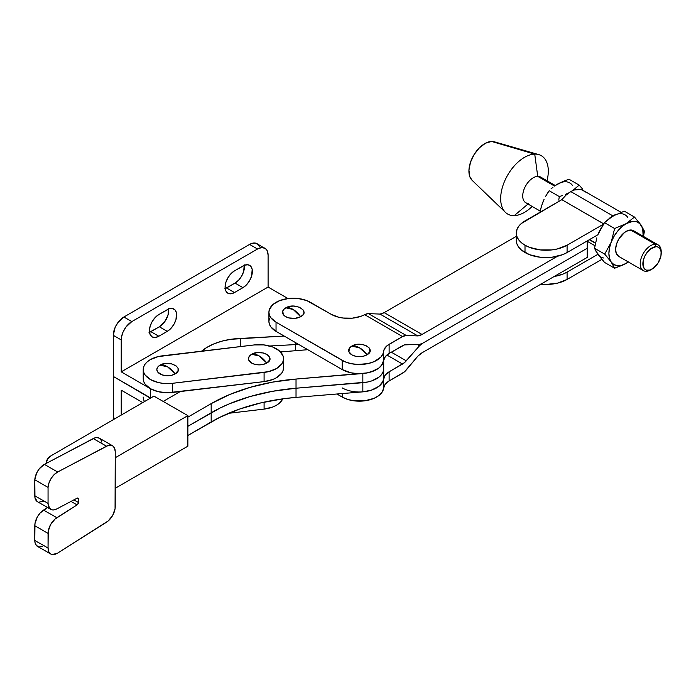 <?xml version="1.0" encoding="UTF-8"?>
<svg xmlns="http://www.w3.org/2000/svg" width="696" height="696" viewBox="0 0 696 696"><rect width="100%" height="100%" fill="white"/><g stroke="black" fill="none" stroke-linecap="round" stroke-linejoin="round"><path stroke-width="1.04" d="M264.089 402.149L264.089 409.109A24.325 14.042 0 0 0 282.75 398.843L279.496 403.08L276.495 405.22L272.832 406.977L264.089 409.109L228.549 413.32L264.089 409.109L264.089 402.149M144.516 401.566A24.325 14.042 180 0 1 143.219 397.059M283.516 367.766L283.072 370.507L281.723 373.143L276.495 377.719L272.832 379.477L264.089 381.608L172.443 392.474L172.443 383.313A24.325 14.042 180 0 1 143.219 369.559A24.325 14.042 180 0 1 162.655 355.795L254.292 344.929A24.325 14.042 180 0 1 283.02 355.856L279.331 350.81L272.58 346.956L263.784 344.894L254.292 344.929L158.096 356.613L150.24 359.684L147.239 361.824L145.012 364.26L143.663 366.905L143.219 369.646L143.724 372.377L145.133 375.014L150.458 379.546L158.383 382.565L162.951 383.348L172.443 383.313L268.639 371.629L276.495 368.549L281.723 363.973L283.072 361.337L283.516 358.597L283.02 355.856A24.325 14.042 180 0 1 283.516 358.684A24.325 14.042 180 0 1 264.089 372.438L264.089 381.608L167.701 392.762L158.383 391.726L150.458 388.716L145.133 384.175L143.724 381.547L143.219 378.807M167.545 366.801L175.122 373.926C185.353 368.558 169.276 359.275 159.976 365.183L167.545 366.801A18.714 10.805 -120 0 0 159.976 365.183A10.71 6.186 0 0 0 159.976 373.926A10.71 6.186 0 0 0 175.122 373.926A18.714 10.805 -120 0 0 167.545 366.801M259.19 355.934L266.759 363.06C276.999 357.683 260.913 348.4 251.613 354.316L259.19 355.934A18.714 10.805 -120 0 0 251.613 354.316A10.71 6.186 0 0 0 251.613 363.06A10.71 6.186 0 0 0 266.759 363.06A18.714 10.805 -120 0 0 259.19 355.934M159.976 365.183L165.457 363.495L171.642 363.843L176.453 366.122L178.054 368.349L178.054 370.759L175.122 373.926L171.642 375.266L165.457 375.623L161.594 374.7L157.653 371.925L156.835 369.559L157.653 367.192L159.976 365.183M251.613 354.316L257.102 352.62L263.288 352.968L266.759 354.316L269.082 356.317L269.691 359.893L266.759 363.06L263.288 364.4L259.19 364.869L255.093 364.4L251.613 363.06L248.69 359.893L248.69 357.474L251.613 354.316M143.219 369.559L143.219 378.72A24.325 14.042 0 0 0 172.443 392.474L172.443 383.313L264.089 372.438L264.089 381.608A24.325 14.042 0 0 0 283.516 367.853L283.516 358.684M101.807 442.169L101.32 440.516L99.432 438.228L96.605 437.549L94.952 437.845L44.387 464.38L57.655 472.001L106.488 446.188A12.989 7.482 -60.1 0 1 112.543 445.762A12.989 7.482 -60.1 0 1 115.231 451.704A12.989 7.482 -60.1 0 1 115.231 452.087L115.231 506.584A12.989 7.482 -60.1 0 1 106.471 522.252L57.629 553.094A12.989 7.482 -60.1 0 1 50.747 553.999A12.989 7.482 -60.1 0 1 48.059 548.048L34.8 540.427L34.983 542.445L36.427 545.525L39.089 546.917L42.526 546.421M307.797 349.697L280.531 351.941L307.797 349.697M383.687 360.389L381.33 365.696L378.859 368.045L375.64 370.081L367.479 372.873L296.026 379.05L272.501 382.13L250.134 387.35L229.515 394.58L211.175 403.628L211.175 412.798L220.032 408.056L187.868 426.309L211.175 412.798L211.175 421.959L187.868 435.478L220.032 417.226L239.572 409.065L261.139 402.819L284.159 398.651L296.026 397.39A149.692 86.426 0 0 0 211.175 421.959L211.175 412.798L187.868 426.309L211.175 412.798A149.692 86.426 180 0 1 296.026 388.22L296.026 397.39L362.842 391.857A24.325 14.042 0 0 0 383.722 377.954L383.722 368.793A24.325 14.042 180 0 1 362.842 382.696L362.842 391.857L296.026 397.39L296.026 379.05L362.842 373.526L362.842 382.696L296.026 388.22A149.692 86.426 0 0 0 211.175 412.798L211.175 403.628A149.692 86.426 180 0 1 296.026 379.05L296.026 388.22L362.842 382.696A24.325 14.042 0 0 0 383.722 368.793L383.722 359.623A24.325 14.042 180 0 1 362.842 373.526L362.842 391.857L371.795 390.038L378.859 386.384L382.957 381.443L383.722 377.902M211.175 403.628L187.868 417.148L211.175 403.628M163.195 401.444L180.247 391.552L163.195 401.444M112.543 445.762L99.284 438.141A12.989 7.482 119.9 0 0 93.229 438.567L106.488 446.188L93.229 438.567L44.387 464.38L39.298 468.782L36.653 473.019L34.8 479.779L34.965 497.692L37.34 501.633M38.663 502.19L43.552 501.294M50.747 509.342L37.488 501.72A12.989 7.482 119.9 0 1 34.8 495.778L34.8 479.779A12.989 7.482 119.9 0 1 44.387 464.38L57.655 472.001L54.157 474.611L51.121 478.439L48.981 482.928L48.059 487.4L34.8 479.779L48.059 487.4L48.059 503.399L34.8 495.778L48.059 503.399L49.52 508.298L51.922 509.811L53.435 509.933L56.82 508.915L77.091 498.197L56.82 508.915A12.989 7.482 -60.1 0 1 50.747 509.342A12.989 7.482 -60.1 0 1 48.059 503.399L48.059 487.4A12.989 7.482 -60.1 0 1 57.655 472.001L108.211 445.466L109.864 445.17L112.7 445.849L114.579 448.146L115.231 451.704A12.989 7.482 119.9 0 1 115.231 452.087L115.066 508.698L112.691 515.388L108.202 520.973L57.629 553.094L52.348 554.547L50.886 554.077L48.798 551.789L48.059 548.048L48.224 531.265L50.599 524.567L55.088 518.981L77.091 504.905L56.82 517.702L43.552 510.081A12.989 7.482 119.9 0 0 34.8 525.75L48.059 533.371L34.8 525.75L34.8 540.427L48.059 548.048L48.059 533.371A12.989 7.482 -60.1 0 1 56.82 517.702L43.552 510.081L47.598 507.532L40.177 512.978L37.34 516.945L34.965 523.644L34.8 540.427A12.989 7.482 119.9 0 0 37.488 546.377L50.747 553.999M77.091 504.905L71.009 501.407L77.091 504.905A1.984 1.14 -60.1 0 0 78.422 502.512L78.422 499.041L77.021 498.24L78.422 499.041L78.326 503.173L77.091 504.905M73.88 499.893L78.422 502.512L73.88 499.893M77.091 498.197A1.984 1.14 -60.1 0 1 78.013 498.136A1.984 1.14 -60.1 0 1 78.422 499.041L78.039 498.145L77.091 498.197M187.868 415.625L153.92 396.111L51.478 455.523L47.676 458.821L46.354 462.709A17.591 10.153 180 0 1 51.478 455.523L153.92 396.111L187.868 415.625L187.868 446.18L187.868 415.625L115.231 457.75L187.868 415.625M46.388 463.318A17.591 10.153 180 0 1 46.354 462.692L46.354 462.692M187.868 446.18L115.258 488.288L187.868 446.18M220.032 408.056L229.515 403.75L250.134 396.52L272.501 391.3L296.026 388.22L367.479 382.034L371.795 380.877L378.859 377.215L381.33 374.857L382.957 372.273L383.687 369.55L382.957 372.273L381.33 374.857L378.859 377.215L371.795 380.877L367.479 382.034L296.026 388.22L272.501 391.3L250.134 396.52L229.515 403.75L220.032 408.056M276.042 302.334A24.325 14.042 180 0 1 310.442 302.334L331.079 314.253L338.717 317.228L343.119 318.046L352.333 318.168L360.972 316.306L364.669 314.696L402.532 336.56A11.223 6.482 -60 0 1 406.264 335.481L368.428 313.626L380.007 314.079L417.852 335.924L406.264 335.481L368.428 313.626L380.007 314.079A15.53 8.97 120 0 0 384.183 312.617L422.028 334.463A15.53 8.97 -60 0 1 417.852 335.924L380.007 314.079L384.183 312.617L516.302 236.344L384.183 312.617L422.028 334.463L417.852 335.924L406.264 335.481L402.532 336.56L386.95 345.799L384.183 349.357L383.218 353.29L380.86 357.065L374.117 361.633L368.036 363.59L357.753 364.469L350.949 363.625L344.833 361.702L276.042 322.196L270.77 317.637L269.387 315.001L268.917 312.26L269.387 309.52L273.015 304.465L279.722 300.585L288.492 298.488L293.242 298.219L297.984 298.488L306.753 300.585L331.079 314.253A24.325 14.042 180 0 0 364.669 314.696L402.532 336.56L389.125 344.294L389.125 353.464L404.454 344.885L419.505 344.389L422.594 343.302A11.971 6.917 -60 0 1 419.505 344.389L406.264 344.642A11.223 6.482 -60 0 0 402.532 345.721L389.125 353.464A18.714 10.805 0 0 0 383.679 360.458L385.288 356.674L389.125 353.464L389.125 344.294A18.714 10.805 180 0 0 383.679 351.289A24.325 14.042 180 0 1 368.036 363.59A24.325 14.042 180 0 1 342.197 360.389L342.197 369.559L350.949 372.795L357.753 373.639L364.687 373.334L371.194 371.908L378.998 367.94L382.278 364.391L383.218 362.451L383.679 351.289L383.679 360.458A24.325 14.042 0 0 1 368.036 372.751A24.325 14.042 0 0 1 342.197 369.559L276.042 331.357L342.197 369.559L342.197 360.389L276.042 322.196A24.325 14.042 180 0 1 268.917 312.26A24.325 14.042 180 0 1 276.042 302.334M293.242 309.511L300.646 316.732C311.086 311.495 295.365 302.003 285.839 307.797L293.242 309.511A18.714 10.562 -118.9 0 0 285.839 307.797A10.71 6.186 0 0 0 285.499 316.541A10.71 6.186 0 0 0 300.646 316.732A18.714 10.562 -118.9 0 0 293.242 309.511M359.397 347.704L367.157 354.716C377.154 349.201 360.667 340.153 351.628 346.199L359.397 347.704A18.714 11.075 -121.3 0 0 351.628 346.199A10.71 6.186 0 0 0 352.019 354.943A10.71 6.186 0 0 0 367.157 354.716A18.714 11.075 -121.3 0 0 359.397 347.704M269.387 318.69L268.917 321.43L269.387 324.171L270.77 326.807L276.042 331.357L276.042 322.196L276.042 331.357A24.325 14.042 0 0 1 268.917 321.43L268.917 312.26M557.487 256.259L422.028 334.463L557.487 256.259M587.233 248.255L587.233 240.92L587.233 248.255L422.594 343.302L587.233 248.255L422.594 343.302L587.233 248.255L587.233 257.416L587.233 248.255M365.478 314.296L368.428 313.626A11.223 6.482 120 0 0 365.478 314.296L364.669 314.696L365.478 314.296M300.646 316.732L303.038 314.757L303.952 312.4L303.221 310.025L299.384 307.197L293.477 306.083L289.362 306.501L284.473 308.711L282.785 310.921L283.255 314.505L285.499 316.541L288.918 317.924L295.095 318.35L300.646 316.732M351.628 346.199L349.401 348.235L348.948 351.819L352.019 354.943L355.552 356.23L359.667 356.639L363.747 356.108L367.157 354.716L369.95 351.506L369.185 347.948L366.775 345.973L363.242 344.685L357.039 344.424L351.628 346.199M342.197 387.889A24.325 14.042 180 0 0 368.036 391.082A24.325 14.042 180 0 0 383.679 378.789L383.679 387.959A24.325 14.042 0 0 1 368.036 400.252A24.325 14.042 0 0 1 342.197 397.059L336.907 394.006L342.197 397.059L342.197 393.571L342.197 397.059L347.774 399.46L354.299 400.853L364.687 400.835L374.117 398.303L378.998 395.441L382.278 391.892L383.679 387.959L383.679 378.789A18.714 10.805 180 0 1 389.125 371.795L402.532 364.051L386.88 355.021L402.532 364.051A11.223 6.482 -60 0 0 406.264 360.824L391.317 352.193L406.264 360.824L419.505 345.781L417.182 344.433L419.505 345.781A11.971 6.917 -60 0 1 422.594 343.302L419.505 345.781L404.454 362.668L389.125 371.795L389.125 380.964L404.454 371.838L417.852 356.161L422.028 352.794L587.233 257.416L422.028 352.794A15.53 8.97 -60 0 0 417.852 356.161L406.264 369.985A11.223 6.482 -60 0 1 402.532 373.221L389.125 380.964A18.714 10.805 0 0 0 383.679 387.959L385.288 384.175L389.125 380.964L389.125 371.795L385.288 375.005L382.278 382.73L378.998 386.271L371.194 390.238L362.781 391.865M651.395 269.439A14.842 8.569 -60 0 1 646.192 271.283L648.089 270.344A12.963 7.491 -60 0 1 643.757 258.729A12.963 7.491 -60 0 1 655.971 246.671L655.223 244.2A14.842 8.569 120 0 0 641.233 257.999A14.842 8.569 120 0 0 646.192 271.283A14.842 8.569 -60 0 1 643.287 270.596A14.842 8.569 -60 0 1 642.138 255.702A14.842 8.569 -60 0 1 655.223 244.2L630.611 229.993A14.842 8.569 120 0 0 617.526 241.495A14.842 8.569 120 0 0 618.683 256.38L643.287 270.596M628.34 261.931L623.486 264.785L614.629 268.238L626.096 263.392L621.65 265.289L617.5 265.698L613.933 264.602L611.201 262.061L614.629 268.238L604.476 262.375L597.968 254.423L594.541 248.246L596.82 237.875L594.541 248.246L604.702 254.11L594.541 248.246L595.872 251.091L604.476 262.375L614.629 268.238L611.201 262.061L604.702 254.11L611.201 242.199L614.629 228.523L604.476 222.65L597.968 234.561A24.325 14.042 120 0 0 597.899 234.761L567.092 252.544L567.092 245.218L603.371 224.269L567.092 245.218L557.435 248.933L551.858 249.916L540.244 249.916L529.525 247.35L525.01 245.218A29.754 17.174 180 0 1 516.302 233.064A29.754 17.174 180 0 1 525.01 220.919L561.785 199.691L521.313 223.529L518.563 226.496L516.876 229.715L516.302 240.398A29.754 17.174 0 0 0 525.01 252.544L525.01 245.218L521.313 242.608L518.563 239.641L516.876 236.422L516.302 233.064M595.428 243.243L589.321 239.711L595.428 243.243M561.811 199.665L603.667 223.825L561.811 199.665L566.135 195.019L570.79 191.591A24.508 14.155 120 0 0 561.811 199.665L603.649 223.86L561.811 199.665M616.247 214.316L609.278 218.387A24.508 14.155 -60 0 1 612.872 215.882L570.79 191.591L612.872 215.882A24.508 14.155 -60 0 1 615.951 214.42M621.041 212.306L583.048 190.373A24.508 14.155 120 0 0 570.79 191.591L574.174 190.025L580.42 189.399L583.048 190.373L585.206 192.166M528.708 203.45A14.842 8.569 -60 0 1 523.749 190.165A14.842 8.569 -60 0 1 537.73 176.366L534.728 154.129L491.62 141.453A22.455 12.963 120 0 0 472.506 157.435A22.455 12.963 120 0 0 472.088 180.281L505.435 212.367A33.678 19.445 -60 0 1 506.053 178.089A33.678 19.445 -60 0 1 534.728 154.129A33.678 19.445 120 0 0 502.982 185.449A33.678 19.445 120 0 0 514.24 215.612A33.678 19.445 -60 0 1 505.435 212.367M514.24 215.612L528.012 204.032L514.24 215.612A33.678 19.445 120 0 0 532.188 206.442A33.678 19.445 -60 0 1 514.24 215.612M555.295 185.519L540.635 177.062A14.842 8.569 120 0 0 537.73 176.366L554.521 186.058L537.73 176.366A14.842 8.569 120 0 0 524.645 187.868A14.842 8.569 120 0 0 525.802 202.762L540.174 211.062M627.766 217.361A24.325 14.042 120 0 0 612.872 216.03L624.338 211.184L634.491 217.056L624.338 211.184L612.872 216.03L604.476 222.65L614.629 228.523L626.096 223.668L634.491 217.056L626.096 223.668L632.681 221.38L636.57 221.728L639.746 223.564L644.426 231.176L643.487 236.44L644.426 231.176L640.99 224.999L642.712 228.801L643.148 236.283M637.858 220.936L640.99 224.999A24.325 14.042 -60 0 1 643.156 236.249M628.314 261.948A24.325 14.042 -60 0 1 626.096 263.392L628.514 261.879L626.096 263.392A24.325 14.042 -60 0 1 611.201 262.061L609.487 258.268L608.896 253.466L609.487 247.985L611.201 242.199L613.933 236.51L617.5 231.298L621.65 226.922L626.096 223.668L614.629 228.523L611.201 242.199A24.325 14.042 -60 0 1 626.096 223.668A24.325 14.042 -60 0 1 640.99 224.999L634.491 217.056M635.117 232.133L632.377 230.202L628.679 230.298L624.59 232.412L619.075 238.589L616.63 243.791L615.621 248.95L616.212 253.292L618.709 256.398M599.152 255.797L597.968 254.423A24.325 14.042 -60 0 1 597.899 254.318A24.325 14.042 120 0 0 597.968 254.423A24.325 14.042 120 0 0 603.858 258.016M603.858 224.173A24.325 14.042 120 0 0 597.968 234.561L604.476 222.65L610.462 217.544L615.116 214.907M609.835 260.208L611.201 262.061A24.325 14.042 -60 0 1 611.201 242.199L604.702 254.11L609.835 260.208M472.132 180.325L469.826 176.714L468.939 170.155L470.461 162.342L474.167 154.469L479.483 147.735L485.617 143.167L491.62 141.453L494.325 141.784A22.455 12.963 120 0 0 491.62 141.453L534.728 154.129A33.678 19.445 -60 0 1 538.774 154.616A33.678 19.445 -60 0 1 547.021 180.743A33.678 19.445 120 0 0 534.728 154.129L537.73 176.366A14.842 8.569 -60 0 1 542.689 179.229M582.552 189.007L579.185 185.119L572.477 190.713L579.185 185.119L569.032 179.255L563.02 181.439L569.032 179.255L579.185 185.119M558.74 200.1L559.323 196.585L558.74 200.1M562.412 195.541L559.323 196.585L562.412 195.541M568.18 193.131L565.378 194.393L568.18 193.131M555.156 185.614L563.02 181.439L555.156 185.614M550.98 188.947L552.972 187.233L550.98 188.947M547.308 193.505L549.17 190.721L559.323 196.585L549.17 190.721L545.594 196.403L547.308 193.505M544.037 199.439L542.663 202.632L544.037 199.439M539.826 212.802L541.514 205.946L543.915 199.752M572.46 185.432A24.325 14.042 120 0 0 557.566 184.101L555.321 185.571M541.671 205.537L539.913 212.315M597.899 254.318L567.092 272.101L567.092 279.435L601.84 259.373L567.092 279.435L567.092 272.101L597.899 254.318M540.244 284.133L546.047 284.464L557.435 283.159L567.092 279.435A29.754 17.174 0 0 1 540.844 284.203M554.225 276.469L562.577 274.241L567.092 272.101A29.754 17.174 180 0 1 554.225 276.469M594.95 245.723L587.233 241.268L594.95 245.723M599.152 231.829L597.968 234.561A24.325 14.042 -60 0 0 597.899 234.761L567.092 252.544A29.754 17.174 0 0 1 525.01 252.544L525.01 245.218A29.754 17.174 180 0 0 567.092 245.218L567.092 252.544L562.577 254.684L551.858 257.25L540.244 257.25L529.525 254.684L521.313 249.942L518.563 246.976L516.876 243.757L516.302 240.398L516.876 237.049M610.531 217.561L612.872 216.03M658.129 244.888L633.517 230.68A14.842 8.569 120 0 0 630.611 229.993L655.223 244.2A14.842 8.569 -60 0 1 658.129 244.888A14.842 8.569 -60 0 1 661.174 252.483A14.842 8.569 120 0 0 661.2 251.682A14.842 8.569 120 0 0 655.223 244.2L655.971 246.671L650.708 248.794L647.341 252.117L644.679 256.415L643.139 261.035L643.391 267.029L645.218 269.526L646.549 270.161L649.777 270.065L653.353 268.221L658.172 262.827L660.922 255.98L661.104 251.743L659.912 248.542L657.511 246.854L655.971 246.671A12.963 7.491 -60 0 1 661.2 253.214A12.963 7.491 -60 0 1 652.03 269.091A12.963 7.491 -60 0 1 648.089 270.344L646.192 271.283A14.842 8.569 120 0 0 650.708 269.857L652.03 269.091M149.422 330.826A13.285 7.673 -60 0 1 158.819 314.557L155.217 317.454L152.172 321.569L150.136 326.259L149.422 330.826L150.136 334.567L152.172 336.907L155.217 337.499L158.819 336.246L167.284 331.357L170.877 328.46L173.922 324.345L175.958 319.655L176.497 313.078L175.096 309.981L172.504 308.485L169.111 308.815L158.819 314.557L167.284 309.668A13.285 7.673 -60 0 1 173.922 309.007A13.285 7.673 -60 0 1 175.958 319.655A13.285 7.673 -60 0 1 167.284 331.357L158.819 336.246A13.285 7.673 -60 0 1 152.172 336.907A13.285 7.673 -60 0 1 149.422 330.826M225.2 288.64A13.285 7.673 120 0 0 226.557 287.97L234.491 292.555A13.285 7.673 -60 0 1 227.853 293.216A13.285 7.673 -60 0 1 225.104 287.135A13.285 7.673 -60 0 1 234.491 270.857L230.898 273.763L227.853 277.869L225.817 282.567L225.104 287.135L225.817 290.867L227.853 293.216L230.898 293.808L234.491 292.555L242.965 287.665L246.558 284.768L249.603 280.653L251.639 275.964L252.178 269.387L250.778 266.281L248.185 264.785L244.792 265.124L234.491 270.857L242.965 265.976A13.285 7.673 -60 0 1 249.603 265.315A13.285 7.673 -60 0 1 251.639 275.964A13.285 7.673 -60 0 1 242.965 287.665L235.022 283.081L224.721 288.823M142.741 402.592L121.234 390.178L121.234 415.068L121.234 390.178L142.741 402.592M113.465 419.575A14.973 8.639 120 0 1 113.3 417.53L115.153 418.6L113.3 417.53L113.3 376.432L113.5 419.792M259.356 246.332L258.381 244.783L255.458 243.095L251.648 243.47L249.577 244.426L123.888 317.002L118.007 322.457L115.084 327.512L113.3 335.333L121.234 339.918L121.234 371.847L268.099 287.056L268.099 255.127L268.099 287.056L288.005 298.549L268.099 287.056L121.234 371.847L150.345 388.655L150.345 398.19L113.3 376.432L150.345 397.816A24.325 14.042 0 0 0 150.667 397.999A24.325 14.042 180 0 1 150.345 397.816L150.345 388.655L155.947 391.065L162.516 392.466L172.956 392.413M295.539 344.581L295.539 350.706L295.539 344.581L269.63 345.999L295.539 344.581A24.325 14.042 0 0 0 298.471 344.311A24.325 14.042 180 0 1 295.539 344.581L295.539 342.623L295.539 344.581M201.014 351.68L206.851 347.417L213.95 343.85L222.085 341.11L230.95 339.291L284.142 336.038L240.25 338.447L240.25 346.591L240.25 338.447A50.53 29.171 180 0 0 201.588 351.184M113.3 335.333L113.3 376.432L113.3 335.333L121.234 339.918A14.973 8.639 -60 0 1 131.822 321.587L257.52 249.011A14.973 8.639 -60 0 1 265.002 248.272A14.973 8.639 -60 0 1 268.099 255.127L267.299 250.917L266.316 249.368L257.059 243.687A14.973 8.639 120 0 0 249.577 244.426L257.52 249.011L249.577 244.426L123.888 317.002L131.822 321.587L123.888 317.002A14.973 8.639 120 0 0 113.3 335.333M168.554 308.493L168.023 315.07L164.56 321.935L159.34 326.781L149.04 332.514M244.235 264.802L243.704 271.379L241.669 276.068L238.624 280.183L235.022 283.081A13.285 7.673 120 0 0 244.322 265.306M265.002 248.272L261.565 247.602L257.52 249.011L131.822 321.587L125.941 327.042L123.018 332.096L121.443 337.412L121.234 371.847L150.345 388.655M235.022 283.081L242.965 287.665L234.491 292.555L226.557 287.97L235.022 283.081M149.518 332.34A13.285 7.673 120 0 0 150.875 331.67L158.819 336.246L150.875 331.67L159.34 326.781L167.284 331.357L159.34 326.781A13.285 7.673 120 0 0 168.641 308.998M589.564 239.572L595.48 242.991M538.774 154.616L494.317 141.784M661.2 251.682L661.2 253.214"/></g></svg>
